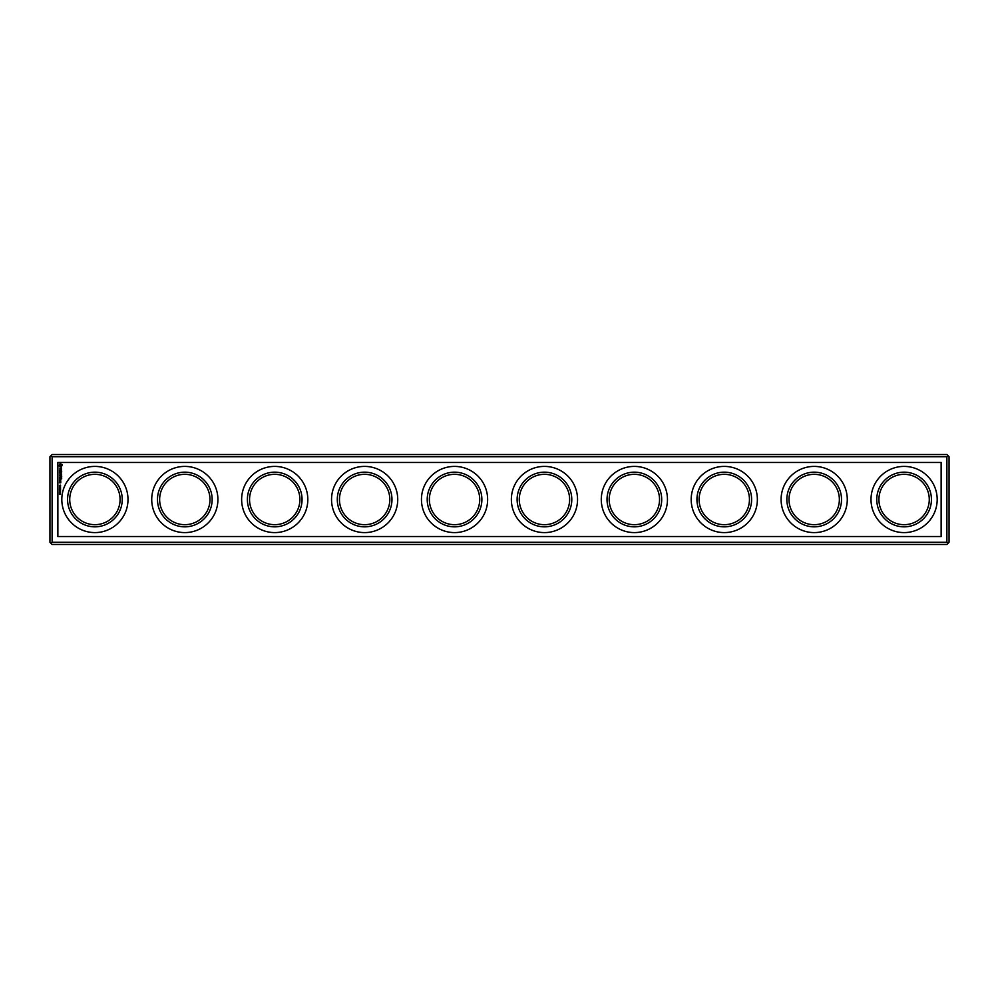 <?xml version="1.0" encoding="UTF-8"?>
<svg xmlns="http://www.w3.org/2000/svg" width="999" height="999" viewBox="0 0 999 999"><rect width="100%" height="100%" fill="white"/><g stroke="black" fill="none" stroke-linecap="round" stroke-linejoin="round"><path stroke-width="1.5" d="M52.11 454.545L946.89 454.545L949.05 456.705L949.05 542.295L946.89 544.455L52.11 544.455L49.95 542.295L49.95 456.705L52.11 454.545M51.024 543.381L52.11 542.295L52.11 456.705L946.89 456.705L947.976 455.619M52.11 456.705L51.024 455.619M52.11 542.295L946.89 542.295L947.976 543.381M946.89 542.295L946.89 456.705M57.867 499.5L57.867 536.538L941.133 536.538L941.133 462.462L57.867 462.462L57.867 499.5M209.99 499.5A25.175 25.175 0 0 1 172.228 521.303A25.175 25.175 0 0 1 172.228 477.697A25.175 25.175 0 0 1 209.99 499.5M120.08 499.5A25.175 25.175 0 0 1 82.318 521.303A25.175 25.175 0 0 1 82.318 477.697A25.175 25.175 0 0 1 120.08 499.5M299.9 499.5A25.175 25.175 0 0 1 262.138 521.303A25.175 25.175 0 0 1 262.138 477.697A25.175 25.175 0 0 1 299.9 499.5M389.81 499.5A25.175 25.175 0 0 1 352.048 521.303A25.175 25.175 0 0 1 352.048 477.697A25.175 25.175 0 0 1 389.81 499.5M479.72 499.5A25.175 25.175 0 0 1 441.958 521.303A25.175 25.175 0 0 1 441.958 477.697A25.175 25.175 0 0 1 479.72 499.5M569.63 499.5A25.175 25.175 0 0 1 531.868 521.303A25.175 25.175 0 0 1 531.868 477.697A25.175 25.175 0 0 1 569.63 499.5M659.54 499.5A25.175 25.175 0 0 1 621.778 521.303A25.175 25.175 0 0 1 621.778 477.697A25.175 25.175 0 0 1 659.54 499.5M749.45 499.5A25.175 25.175 0 0 1 711.688 521.303A25.175 25.175 0 0 1 711.688 477.697A25.175 25.175 0 0 1 749.45 499.5M839.36 499.5A25.175 25.175 0 0 1 801.598 521.303A25.175 25.175 0 0 1 801.598 477.697A25.175 25.175 0 0 1 839.36 499.5M929.27 499.5A25.175 25.175 0 0 1 891.508 521.303A25.175 25.175 0 0 1 891.508 477.697A25.175 25.175 0 0 1 929.27 499.5M212.15 499.5A27.335 27.335 0 0 1 171.154 523.176A27.335 27.335 0 0 1 171.154 475.824A27.335 27.335 0 0 1 212.15 499.5M122.24 499.5A27.335 27.335 0 0 1 81.244 523.176A27.335 27.335 0 0 1 81.244 475.824A27.335 27.335 0 0 1 122.24 499.5M302.06 499.5A27.335 27.335 0 0 1 261.064 523.176A27.335 27.335 0 0 1 261.064 475.824A27.335 27.335 0 0 1 302.06 499.5M391.97 499.5A27.335 27.335 0 0 1 350.974 523.176A27.335 27.335 0 0 1 350.974 475.824A27.335 27.335 0 0 1 391.97 499.5M481.88 499.5A27.335 27.335 0 0 1 440.884 523.176A27.335 27.335 0 0 1 440.884 475.824A27.335 27.335 0 0 1 481.88 499.5M571.79 499.5A27.335 27.335 0 0 1 530.794 523.176A27.335 27.335 0 0 1 530.794 475.824A27.335 27.335 0 0 1 571.79 499.5M661.7 499.5A27.335 27.335 0 0 1 620.704 523.176A27.335 27.335 0 0 1 620.704 475.824A27.335 27.335 0 0 1 661.7 499.5M751.61 499.5A27.335 27.335 0 0 1 710.614 523.176A27.335 27.335 0 0 1 710.614 475.824A27.335 27.335 0 0 1 751.61 499.5M841.52 499.5A27.335 27.335 0 0 1 800.524 523.176A27.335 27.335 0 0 1 800.524 475.824A27.335 27.335 0 0 1 841.52 499.5M931.43 499.5A27.335 27.335 0 0 1 890.434 523.176A27.335 27.335 0 0 1 890.434 475.824A27.335 27.335 0 0 1 931.43 499.5M59.441 494.393L60.552 494.28L59.441 494.393M60.402 493.606L59.416 493.319L60.402 493.606M60.402 492.757L59.416 492.47L60.402 492.757M60.102 490.546L60.552 491.446L59.441 491.446L60.215 490.546M59.441 489.41L60.552 489.41L60.552 490.209L59.565 489.56L59.441 490.222L59.441 489.41M59.578 489.16L59.441 488.386L60.552 488.386L60.09 489.11M59.441 486.788L60.552 486.788L59.64 487.512L60.552 487.649L59.441 487.649L60.365 486.925L59.441 486.788M60.015 486.525L59.441 485.801L60.552 485.801L60.24 486.6M59.94 485.227L60.577 485.152M60.814 482.105L59.628 482.642L59.515 481.993L59.416 482.754L60.702 482.854L60.814 482.105M60.814 481.131L59.715 481.131L60.564 481.893L60.814 481.131M59.815 480.831L60.814 480.082L59.815 479.97L59.815 480.831M61.688 478.846L61.576 477.647L59.715 477.759L59.815 478.958L59.928 477.872L60.702 478.746L61.463 477.872L61.688 478.846M61.688 477.06L59.715 477.06L61.688 477.06M61.688 476.498L61.576 475.299L59.715 475.412L60.702 476.398L61.463 475.524L61.688 476.498M61.626 474.65L60.477 473.963L61.576 473.064L59.715 473.176L61.176 473.289L60.152 473.951L61.176 474.625L59.828 474.85L61.626 474.65M61.688 471.466L59.815 471.366L59.715 472.564L59.928 471.578L60.702 472.452L61.463 471.578L61.576 472.677L61.688 471.466M61.463 469.642L59.715 470.304L61.576 471.066L61.463 469.642M61.414 467.894L60.402 469.13L59.94 467.994L59.977 469.355L60.989 468.119L61.451 469.255L61.414 467.894M62.363 464.635L60.065 463.598L59.028 465.909L61.339 466.933L62.363 464.635M217.907 499.5A33.092 33.092 0 0 0 168.269 470.841A33.092 33.092 0 0 0 168.269 528.159A33.092 33.092 0 0 0 217.907 499.5M127.997 499.5A33.092 33.092 0 0 0 78.359 470.841A33.092 33.092 0 0 0 78.359 528.159A33.092 33.092 0 0 0 127.997 499.5M307.817 499.5A33.092 33.092 0 0 0 258.179 470.841A33.092 33.092 0 0 0 258.179 528.159A33.092 33.092 0 0 0 307.817 499.5M397.727 499.5A33.092 33.092 0 0 0 348.089 470.841A33.092 33.092 0 0 0 348.089 528.159A33.092 33.092 0 0 0 397.727 499.5M487.637 499.5A33.092 33.092 0 0 0 437.999 470.841A33.092 33.092 0 0 0 437.999 528.159A33.092 33.092 0 0 0 487.637 499.5M577.547 499.5A33.092 33.092 0 0 0 527.909 470.841A33.092 33.092 0 0 0 527.909 528.159A33.092 33.092 0 0 0 577.547 499.5M667.457 499.5A33.092 33.092 0 0 0 617.819 470.841A33.092 33.092 0 0 0 617.819 528.159A33.092 33.092 0 0 0 667.457 499.5M757.367 499.5A33.092 33.092 0 0 0 707.729 470.841A33.092 33.092 0 0 0 707.729 528.159A33.092 33.092 0 0 0 757.367 499.5M847.277 499.5A33.092 33.092 0 0 0 797.639 470.841A33.092 33.092 0 0 0 797.639 528.159A33.092 33.092 0 0 0 847.277 499.5M937.187 499.5A33.092 33.092 0 0 0 887.549 470.841A33.092 33.092 0 0 0 887.549 528.159A33.092 33.092 0 0 0 937.187 499.5M59.54 493.319L60.452 493.319L59.54 493.319M59.54 492.457L60.452 492.47L59.54 492.457M59.703 493.131L60.327 493.156M59.703 492.282L60.327 492.307M60.589 480.194L59.928 480.606L60.589 480.194M61.576 465.272L60.702 466.146L59.815 465.272L60.702 464.385L61.576 465.272"/></g></svg>
